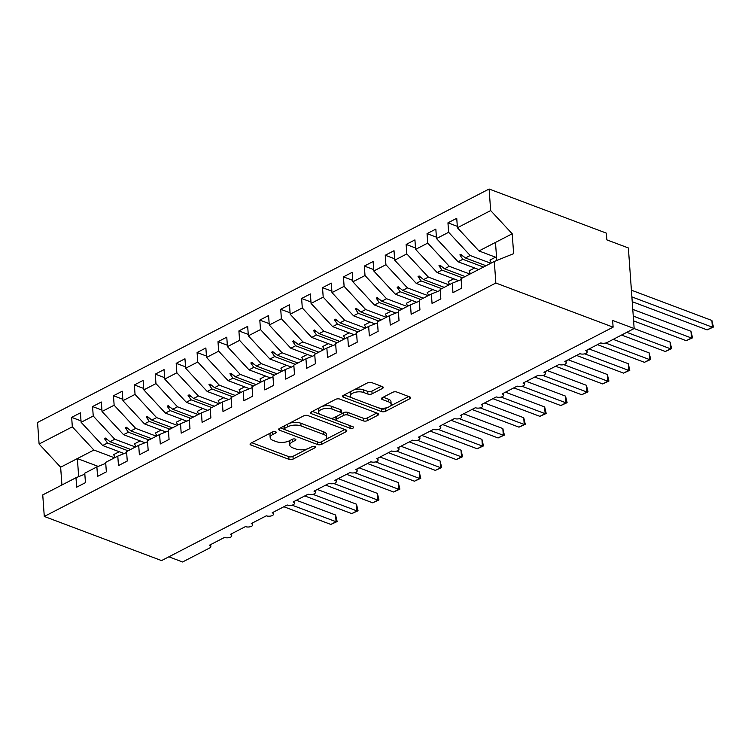 <?xml version="1.0" encoding="UTF-8"?>
<svg xmlns="http://www.w3.org/2000/svg" width="751" height="751" viewBox="0 0 751 751"><rect width="100%" height="100%" fill="white"/><g stroke="black" fill="none" stroke-linecap="round" stroke-linejoin="round"><path stroke-width="1.13" d="M275.608 431.712A2.065 0.92 175.9 0 0 272.697 431.9L250.89 443.165A2.948 1.314 175.9 0 0 250.064 444.17A2.948 1.314 175.9 0 0 250.956 445.024L288.975 459.33A2.948 1.314 175.9 0 0 293.134 459.068L314.941 447.793A2.065 0.92 175.9 0 0 315.523 447.089A2.065 0.92 175.9 0 0 314.894 446.498A2.065 0.92 175.9 0 0 311.984 446.676L309.159 448.14A9.444 4.196 175.9 0 1 295.838 448.985L292.665 447.793A9.444 4.196 175.9 0 1 289.811 445.08A9.444 4.196 175.9 0 1 292.477 441.86L295.293 440.405A2.065 0.92 175.9 0 0 295.875 439.701A2.065 0.92 175.9 0 0 295.256 439.1A2.065 0.92 175.9 0 0 292.336 439.288L289.52 440.743A9.444 4.196 175.9 0 1 276.19 441.597L273.026 440.405A9.444 4.196 175.9 0 1 270.172 437.683A9.444 4.196 175.9 0 1 272.829 434.463L275.655 433.008A2.065 0.92 175.9 0 0 276.237 432.304A2.065 0.92 175.9 0 0 275.608 431.712M382.437 388.464A2.948 1.314 175.9 0 0 383.273 387.46A2.948 1.314 175.9 0 0 382.381 386.605L371.717 382.597A2.948 1.314 175.9 0 0 367.549 382.86L343.338 395.373A2.948 1.314 175.9 0 0 342.503 396.378A2.948 1.314 175.9 0 0 343.395 397.232L381.414 411.539A2.948 1.314 175.9 0 0 385.582 411.276L409.793 398.753A2.948 1.314 175.9 0 0 410.628 397.748A2.948 1.314 175.9 0 0 409.736 396.904L396.847 392.05A2.948 1.314 175.9 0 0 392.689 392.313L382.325 397.673A2.948 1.314 175.9 0 0 381.489 398.678A2.948 1.314 175.9 0 0 382.381 399.532L388.774 401.935A7.895 3.511 175.9 0 1 391.158 404.207A7.895 3.511 175.9 0 1 386.465 407.802A7.895 3.511 175.9 0 1 377.791 407.605L352.763 398.19A7.895 3.511 175.9 0 1 350.379 395.918A7.895 3.511 175.9 0 1 355.073 392.322A7.895 3.511 175.9 0 1 363.747 392.52L367.915 394.087A2.948 1.314 175.9 0 0 372.083 393.815L382.437 388.464L382.306 386.577M84.835 474.153L75.982 477.73L42.741 494.909L44.29 516.463L161.559 560.593L613.116 327.154L612.638 320.442L634.154 328.534L607.183 342.475A4.506 2.009 -4.1 0 1 600.819 342.888L585.771 350.67A4.506 2.009 175.9 0 1 587.132 351.966A4.506 2.009 175.9 0 1 586.062 353.392A4.506 2.009 -4.1 0 1 579.913 353.693L564.865 361.475A4.506 2.009 175.9 0 1 566.226 362.771A4.506 2.009 175.9 0 1 565.156 364.197A4.506 2.009 -4.1 0 1 559.007 364.498L543.959 372.28A4.506 2.009 175.9 0 1 545.32 373.585A4.506 2.009 175.9 0 1 544.25 375.002A4.506 2.009 -4.1 0 1 538.101 375.312L523.053 383.085A4.506 2.009 175.9 0 1 524.414 384.39A4.506 2.009 175.9 0 1 523.344 385.817A4.506 2.009 -4.1 0 1 517.195 386.117L502.147 393.899A4.506 2.009 175.9 0 1 503.508 395.195A4.506 2.009 175.9 0 1 502.438 396.622A4.506 2.009 -4.1 0 1 496.289 396.922L481.241 404.705A4.506 2.009 175.9 0 1 482.602 406A4.506 2.009 175.9 0 1 481.532 407.427A4.506 2.009 -4.1 0 1 475.383 407.727L460.335 415.51A4.506 2.009 175.9 0 1 461.696 416.814A4.506 2.009 175.9 0 1 460.626 418.241A4.506 2.009 -4.1 0 1 454.477 418.542L439.429 426.324A4.506 2.009 175.9 0 1 440.79 427.619A4.506 2.009 175.9 0 1 439.72 429.046A4.506 2.009 -4.1 0 1 433.571 429.347L418.523 437.129A4.506 2.009 175.9 0 1 419.884 438.424A4.506 2.009 175.9 0 1 418.814 439.851A4.506 2.009 -4.1 0 1 412.665 440.152L397.617 447.934A4.506 2.009 175.9 0 1 398.978 449.229A4.506 2.009 175.9 0 1 397.908 450.656A4.506 2.009 -4.1 0 1 391.759 450.957L376.711 458.739A4.506 2.009 175.9 0 1 378.072 460.044A4.506 2.009 175.9 0 1 377.002 461.471A4.506 2.009 -4.1 0 1 370.863 461.771L355.805 469.553A4.506 2.009 175.9 0 1 357.166 470.849A4.506 2.009 175.9 0 1 356.096 472.276A4.506 2.009 -4.1 0 1 349.957 472.576L334.899 480.358A4.506 2.009 175.9 0 1 336.26 481.654A4.506 2.009 175.9 0 1 335.19 483.081A4.506 2.009 -4.1 0 1 329.051 483.381L313.993 491.163A4.506 2.009 175.9 0 1 315.354 492.468A4.506 2.009 175.9 0 1 314.284 493.886A4.506 2.009 -4.1 0 1 308.145 494.196L293.087 501.968A4.506 2.009 175.9 0 1 294.448 503.273A4.506 2.009 175.9 0 1 293.388 504.7A4.506 2.009 -4.1 0 1 287.239 505.001L272.181 512.783A4.506 2.009 175.9 0 1 273.542 514.078A4.506 2.009 175.9 0 1 272.482 515.505A4.506 2.009 -4.1 0 1 266.333 515.806L251.275 523.588A4.506 2.009 175.9 0 1 252.636 524.883A4.506 2.009 175.9 0 1 251.576 526.31A4.506 2.009 -4.1 0 1 245.427 526.611L230.369 534.393A4.506 2.009 175.9 0 1 231.73 535.698A4.506 2.009 175.9 0 1 230.67 537.125A4.506 2.009 -4.1 0 1 224.521 537.425L209.463 545.207A4.506 2.009 175.9 0 1 210.824 546.503A4.506 2.009 175.9 0 1 209.557 548.042L182.587 561.983L168.872 556.82M44.29 516.463L495.848 283.024L613.116 327.154M307.901 415.585A2.948 1.314 175.9 0 0 303.733 415.847L279.522 428.37A2.948 1.314 175.9 0 0 278.687 429.375A2.948 1.314 175.9 0 0 279.579 430.22L317.598 444.536A2.948 1.314 175.9 0 0 321.757 444.263L345.976 431.75A2.948 1.314 175.9 0 0 346.802 430.745A2.948 1.314 175.9 0 0 345.911 429.891L307.901 415.585M311.43 411.877L335.641 399.354A2.948 1.314 175.9 0 1 339.809 399.091L377.828 413.397A2.948 1.314 175.9 0 1 378.711 414.242A2.948 1.314 175.9 0 1 377.884 415.247L367.521 420.607A2.948 1.314 175.9 0 1 363.353 420.87L347.938 415.068A2.948 1.314 175.9 0 0 343.77 415.341L336.899 418.889A2.948 1.314 175.9 0 0 336.072 419.893A2.948 1.314 175.9 0 0 336.964 420.748L353.008 426.784A2.065 0.92 175.9 0 1 353.637 427.385A2.065 0.92 175.9 0 1 352.407 428.323A2.065 0.92 175.9 0 1 350.135 428.277L311.487 413.726A2.948 1.314 175.9 0 1 310.595 412.881A2.948 1.314 175.9 0 1 311.43 411.877M495.848 283.024L494.308 261.47L461.067 278.649L461.743 288.121L452.966 292.655L452.28 283.193L461.133 279.616M457.312 226.351L447.953 222.831L448.638 232.294L436.509 238.565L458.063 261.77L478.706 269.534M490.825 263.263L470.192 255.5L448.638 232.294M452.28 283.193L440.161 289.464L440.837 298.926L432.06 303.47L431.374 293.998L440.227 290.421M436.406 237.156L427.047 233.636L427.732 243.108L415.603 249.37L437.157 272.575L458.589 280.639M469.919 274.077L449.286 266.305L427.732 243.108M431.374 293.998L419.255 300.269L419.931 309.731L411.154 314.275L410.468 304.803L419.321 301.226M415.5 247.961L406.141 244.441L406.826 253.913L394.697 260.184L416.251 283.38L437.683 291.444M449.014 284.882L428.38 277.119L406.826 253.913M410.468 304.803L398.349 311.074L399.025 320.546L390.248 325.08L389.562 315.617L398.415 312.031M394.594 258.776L385.244 255.256L385.92 264.718L373.791 270.989L395.345 294.195L416.777 302.259M428.108 295.687L407.474 287.924L385.92 264.718M389.562 315.617L377.443 321.888L378.119 331.351L369.342 335.894L368.657 326.422L377.509 322.846M373.688 269.581L364.338 266.061L365.014 275.523L352.886 281.794L374.439 305L395.871 313.064M407.202 306.492L386.568 298.729L365.014 275.523M368.657 326.422L356.537 332.693L357.213 342.156L348.436 346.699L347.76 337.227L356.603 333.651M352.782 280.386L343.432 276.866L344.108 286.338L331.98 292.599L353.533 315.805L374.965 323.869M386.296 317.307L365.662 309.534L344.108 286.338M347.76 337.227L335.631 343.498L336.307 352.97L327.53 357.504L326.854 348.042L335.697 344.456M331.886 291.2L322.526 287.671L323.202 297.143L311.074 303.413L332.627 326.61L354.059 334.683M365.39 328.112L344.756 320.348L323.202 297.143M326.854 348.042L314.725 354.303L315.401 363.775L306.624 368.309L305.948 358.847L314.791 355.27M310.98 302.005L301.62 298.485L302.296 307.948L290.168 314.218L311.721 337.424L333.153 345.488M344.484 338.917L323.85 331.153L302.296 307.948M305.948 358.847L293.819 365.117L294.495 374.58L285.718 379.124L285.042 369.652L293.885 366.075M290.074 312.81L280.714 309.29L281.39 318.753L269.262 325.023L290.815 348.229L312.247 356.293M323.578 349.731L302.944 341.958L281.39 318.753M285.042 369.652L272.913 375.922L273.589 385.385L264.812 389.929L264.136 380.457L272.979 376.88M269.168 323.615L259.808 320.095L260.484 329.567L248.356 335.828L269.909 359.034L291.341 367.098M302.681 360.536L282.038 352.763L260.484 329.567M264.136 380.457L252.007 386.727L252.683 396.199L243.906 400.734L243.23 391.271L252.073 387.685M248.262 334.43L238.902 330.909L239.578 340.372L227.45 346.643L249.003 369.839L270.444 377.913M281.775 371.341L261.132 363.578L239.578 340.372M243.23 391.271L231.101 397.532L231.777 407.004L223 411.539L222.324 402.076L231.167 398.499M227.356 345.235L217.997 341.714L218.672 351.177L206.553 357.448L228.097 380.654L249.539 388.718M260.869 382.146L240.226 374.383L218.672 351.177M222.324 402.076L210.196 408.347L210.871 417.809L202.094 422.353L201.418 412.881L210.261 409.304M206.45 356.04L197.091 352.519L197.766 361.991L185.647 368.253L207.192 391.459L228.633 399.523M239.963 392.961L219.32 385.188L197.766 361.991M201.418 412.881L189.29 419.152L189.965 428.614L181.188 433.158L180.512 423.695L189.365 420.109M185.544 366.845L176.185 363.324L176.861 372.796L164.741 379.067L186.295 402.264L207.727 410.337M219.057 403.766L198.414 396.002L176.861 372.796M180.512 423.695L168.384 429.957L169.069 439.429L160.282 443.963L159.606 434.5L168.459 430.924M164.638 377.659L155.279 374.139L155.955 383.601L143.835 389.872L165.389 413.078L186.821 421.142M198.151 414.571L177.508 406.807L155.955 383.601M159.606 434.5L147.478 440.771L148.163 450.234L139.376 454.777L138.7 445.305L147.553 441.729M143.732 388.464L134.373 384.944L135.049 394.406L122.929 400.677L144.483 423.883L165.915 431.947M177.245 425.376L156.602 417.612L135.049 394.406M138.7 445.305L126.572 451.576L127.257 461.039L118.47 465.582L117.794 456.11L126.647 452.534M122.826 399.269L113.467 395.749L114.143 405.221L102.023 411.482L123.577 434.688L145.009 442.752M156.339 436.19L135.696 428.417L114.143 405.221M117.794 456.11L105.666 462.381L106.351 471.853L97.564 476.387L96.888 466.925L105.741 463.339M101.92 410.084L92.561 406.554L93.237 416.026L81.117 422.297L80.432 412.825L71.655 417.368L72.331 426.831L39.099 444.019L37.55 422.466L489.108 189.017L606.376 233.148L606.855 239.869L628.371 247.961L634.154 328.534M135.433 446.995L114.79 439.232L93.237 416.026M75.982 477.73L76.658 487.192L85.445 482.658L84.76 473.186L96.888 466.925M81.014 420.889L71.655 417.368M114.528 457.8L93.884 450.037L72.331 426.831M494.308 261.47L513.637 253.65L512.21 233.777L478.969 250.956L496.571 257.584M478.969 250.956L457.415 227.76L456.739 218.288L447.953 222.831M427.047 233.636L435.833 229.093L436.509 238.565M406.141 244.441L414.928 239.907L415.603 249.37M385.244 255.256L394.022 250.712L394.697 260.184M364.338 266.061L373.116 261.517L373.791 270.989M343.432 276.866L352.21 272.331L352.886 281.794M322.526 287.671L331.304 283.136L331.98 292.599M301.62 298.485L310.398 293.941L311.074 303.413M280.714 309.29L289.492 304.746L290.168 314.218M259.808 320.095L268.586 315.561L269.262 325.023M238.902 330.909L247.68 326.366L248.356 335.828M217.997 341.714L226.774 337.171L227.45 346.643M197.091 352.519L205.868 347.985L206.553 357.448M176.185 363.324L184.962 358.79L185.647 368.253M155.279 374.139L164.056 369.595L164.741 379.067M134.373 384.944L143.15 380.4L143.835 389.872M113.467 395.749L122.244 391.215L122.929 400.677M92.561 406.554L101.338 402.02L102.023 411.482M512.21 233.777L490.656 210.571L457.415 227.76M490.656 210.571L489.108 189.017M470.192 255.5L465.413 257.969L460.917 254.345L459.875 254.889L462.841 259.302L458.063 261.77M483.484 267.065L462.841 259.302M486.047 265.741L465.413 257.969M449.286 266.305L444.508 268.774L440.011 265.15L438.969 265.694L441.935 270.107L437.157 272.575M462.578 277.87L441.935 270.107M465.141 276.546L444.508 268.774M428.38 277.119L423.602 279.588L419.105 275.964L418.063 276.499L421.029 280.912L416.251 283.38M441.672 288.675L421.029 280.912M444.235 287.351L423.602 279.588M407.474 287.924L402.696 290.393L398.199 286.769L397.157 287.304L400.123 291.717L395.345 294.195M420.767 299.489L400.123 291.717M423.329 298.156L402.696 290.393M386.568 298.729L381.79 301.198L377.293 297.574L376.251 298.119L379.217 302.531L374.439 305M399.861 310.294L379.217 302.531M402.423 308.971L381.79 301.198M365.662 309.534L360.884 312.012L356.387 308.379L355.345 308.924L358.311 313.336L353.533 315.805M378.955 321.099L358.311 313.336M381.517 319.776L360.884 312.012M344.756 320.348L339.978 322.817L335.481 319.194L334.439 319.729L337.406 324.141L332.627 326.61M358.049 331.914L337.406 324.141M360.611 330.581L339.978 322.817M323.85 331.153L319.072 333.622L314.575 329.999L313.533 330.543L316.5 334.946L311.721 337.424M337.143 342.719L316.5 334.946M339.705 341.386L319.072 333.622M302.944 341.958L298.166 344.427L293.669 340.804L292.627 341.348L295.594 345.76L290.815 348.229M316.237 353.524L295.594 345.76M318.8 352.2L298.166 344.427M282.038 352.763L277.26 355.242L272.763 351.618L271.721 352.153L274.688 356.565L269.909 359.034M295.331 364.329L274.688 356.565M297.894 363.005L277.26 355.242M261.132 363.578L256.354 366.047L251.857 362.423L250.815 362.958L253.782 367.37L249.003 369.839M274.425 375.143L253.782 367.37M276.988 373.81L256.354 366.047M240.226 374.383L235.448 376.852L230.951 373.228L229.909 373.773L232.885 378.185L228.097 380.654M253.519 385.948L232.885 378.185M256.091 384.625L235.448 376.852M219.32 385.188L214.542 387.657L210.045 384.033L209.003 384.578L211.979 388.99L207.192 391.459M232.613 396.753L211.979 388.99M235.185 395.43L214.542 387.657M198.414 396.002L193.636 398.471L189.139 394.848L188.097 395.383L191.073 399.795L186.295 402.264M211.707 407.558L191.073 399.795M214.279 406.235L193.636 398.471M177.508 406.807L172.73 409.276L168.233 405.653L167.191 406.188L170.167 410.6L165.389 413.078M190.801 418.373L170.167 410.6M193.373 417.04L172.73 409.276M156.602 417.612L151.824 420.081L147.337 416.458L146.285 417.002L149.261 421.414L144.483 423.883M169.895 429.178L149.261 421.414M172.467 427.854L151.824 420.081M135.696 428.417L130.918 430.896L126.431 427.263L125.379 427.807L128.355 432.219L123.577 434.688M148.989 439.983L128.355 432.219M151.561 438.659L130.918 430.896M114.79 439.232L110.012 441.701L105.525 438.077L104.473 438.612L107.449 443.024L102.671 445.493L81.117 422.297M128.083 450.797L107.449 443.024M102.671 445.493L124.103 453.566M130.655 449.464L110.012 441.701M93.884 450.037L60.643 467.216L39.099 444.019M98.174 466.399L77.372 458.57L78.667 476.641M61.92 484.996L60.643 467.216M495.482 242.423L496.777 260.466M107.693 439.823L104.473 438.612M128.599 429.018L125.379 427.807M149.505 418.213L146.285 417.002M170.411 407.399L167.191 406.188M191.317 396.594L188.097 395.383M212.223 385.789L209.003 384.578M233.12 374.984L229.909 373.773M254.026 364.169L250.815 362.958M274.932 353.364L271.721 352.153M295.838 342.559L292.627 341.348M316.744 331.745L313.533 330.543M337.65 320.94L334.439 319.729M358.556 310.135L355.345 308.924M379.462 299.33L376.251 298.119M400.367 288.515L397.157 287.304M421.273 277.71L418.063 276.499M442.179 266.905L438.969 265.694M463.085 256.1L459.875 254.889M271.374 432.576A9.444 4.196 175.9 0 0 269.985 434.998L270.172 437.683M291.022 439.973A9.444 4.196 175.9 0 0 289.623 442.395L289.811 445.08M251.763 442.714L288.778 456.646A2.948 1.314 175.9 0 0 292.946 456.373L307.572 448.816M325.305 439.654L344.906 429.516M280.395 427.92L284.432 429.441M284.732 428.314A2.065 0.92 175.9 0 0 284.15 429.018A2.065 0.92 175.9 0 0 284.779 429.61L318.142 442.17A2.065 0.92 175.9 0 0 321.062 441.982L324.038 440.443A9.444 4.196 175.9 0 0 326.694 437.232A9.444 4.196 175.9 0 0 323.841 434.51L301.038 425.93A9.444 4.196 175.9 0 0 287.708 426.775L284.732 428.314L284.554 425.77M284.047 426.024A2.065 0.92 175.9 0 0 283.962 426.333L284.15 429.018M326.694 437.232L326.507 434.547A9.444 4.196 175.9 0 0 323.653 431.825L323.841 434.51M289.107 423.414A9.444 4.196 175.9 0 1 300.841 423.235L323.653 431.825M376.814 413.012L367.333 417.922L367.521 420.607M341.442 413.754L343.582 412.656A2.948 1.314 175.9 0 1 347.751 412.383L363.165 418.185A2.948 1.314 175.9 0 0 367.333 417.922M336.082 416.674A2.948 1.314 175.9 0 0 335.875 417.209L336.072 419.893M336.542 420.541L330.309 418.194M320.236 414.402L312.303 411.417M331.942 409.051A7.895 3.511 175.9 0 0 323.268 408.854A7.895 3.511 175.9 0 0 318.574 412.449A7.895 3.511 175.9 0 0 320.959 414.73L329.783 418.044A2.948 1.314 175.9 0 0 333.942 417.781L340.823 414.223A2.948 1.314 175.9 0 0 341.649 413.219A2.948 1.314 175.9 0 0 340.757 412.374L331.942 409.051L331.745 406.366A7.895 3.511 175.9 0 0 321.428 406.704M319.898 407.493A7.895 3.511 175.9 0 0 318.386 409.764L318.574 412.449M341.649 413.219L341.461 410.534A2.948 1.314 175.9 0 0 340.569 409.68L340.757 412.374M331.745 406.366L340.569 409.68M353.871 389.929A7.895 3.511 175.9 0 1 363.55 389.825L367.718 391.402A2.948 1.314 175.9 0 0 371.886 391.13L381.377 386.23M351.271 391.271A7.895 3.511 175.9 0 0 350.191 393.233L350.379 395.918M391.158 404.207L390.961 401.522A7.895 3.511 175.9 0 0 388.577 399.25L388.774 401.935M383.198 397.223L388.577 399.25M378.626 407.877L381.226 408.854A2.948 1.314 175.9 0 0 385.385 408.591L387.469 407.511M390.069 406.169L408.722 396.519M344.211 394.923L352.041 397.87M337.152 521.57L336.063 521.72L335.584 515.008L337.152 521.57L330.844 524.423L336.063 521.72L292.026 505.151M335.584 515.008L296.401 500.26M330.844 524.423L283.859 506.747M123.324 453.876A24.051 14.964 -117.3 0 1 122.892 453.106M115.11 457.5A24.051 14.964 -117.3 0 1 113.645 454.618L119.221 451.726M358.058 510.764L356.969 510.915L356.49 504.203L358.058 510.764L351.75 513.618L356.969 510.915L312.932 494.346M356.49 504.203L317.307 489.455M351.75 513.618L304.765 495.932M144.23 443.071A24.051 14.964 -117.3 0 1 143.798 442.301M136.015 446.695A24.051 14.964 -117.3 0 1 134.551 443.803L140.127 440.921M378.964 499.95L377.875 500.11L377.396 493.388L378.964 499.95L372.646 502.804L377.875 500.11L333.838 483.531M377.396 493.388L338.213 478.65M372.646 502.804L325.671 485.127M165.136 432.266A24.051 14.964 -117.3 0 1 164.704 431.496M156.921 435.89A24.051 14.964 -117.3 0 1 155.457 432.998L161.033 430.116M399.87 489.145L398.781 489.295L398.302 482.583L399.87 489.145L393.552 491.999L398.781 489.295L354.744 472.726M398.302 482.583L359.119 467.835M393.552 491.999L346.577 474.322M186.041 421.452A24.051 14.964 -117.3 0 1 185.61 420.682M177.827 425.085A24.051 14.964 -117.3 0 1 176.363 422.193L181.939 419.302M420.776 478.34L419.687 478.49L419.208 471.778L420.776 478.34L414.458 481.194L419.687 478.49L375.65 461.921M419.208 471.778L380.025 457.03M414.458 481.194L367.483 463.517M206.947 410.647A24.051 14.964 -117.3 0 1 206.516 409.877M198.733 414.27A24.051 14.964 -117.3 0 1 197.269 411.388L202.845 408.497M441.682 467.535L440.593 467.685L440.114 460.973L441.682 467.535L435.364 470.389L440.593 467.685L396.556 451.116M440.114 460.973L400.931 446.225M435.364 470.389L388.389 452.703M227.853 399.842A24.051 14.964 -117.3 0 1 227.422 399.072M219.63 403.465A24.051 14.964 -117.3 0 1 218.175 400.574L223.751 397.692M462.578 456.721L461.499 456.88L461.02 450.159L462.578 456.721L456.27 459.574L461.499 456.88L417.462 440.302M461.02 450.159L421.837 435.411M456.27 459.574L409.295 441.898M248.759 389.027A24.051 14.964 -117.3 0 1 248.328 388.258M240.536 392.66A24.051 14.964 -117.3 0 1 239.071 389.769L244.657 386.887M483.484 445.916L482.405 446.066L481.926 439.354L483.484 445.916L477.176 448.769L482.405 446.066L438.368 429.497M481.926 439.354L442.743 424.606M477.176 448.769L430.201 431.093M269.665 378.222A24.051 14.964 -117.3 0 1 269.233 377.453M261.442 381.846A24.051 14.964 -117.3 0 1 259.977 378.964L265.563 376.073M504.39 435.111L503.311 435.261L502.832 428.549L504.39 435.111L498.082 437.964L503.311 435.261L459.274 418.692M502.832 428.549L463.649 413.801M498.082 437.964L451.107 420.288M290.571 367.417A24.051 14.964 -117.3 0 1 290.13 366.648M282.348 371.041A24.051 14.964 -117.3 0 1 280.883 368.15L286.469 365.268M525.296 424.306L524.217 424.456L523.738 417.734L525.296 424.306L518.988 427.159L524.217 424.456L480.18 407.877M523.738 417.734L484.555 402.996M518.988 427.159L472.013 409.473M311.477 356.612A24.051 14.964 -117.3 0 1 311.036 355.843M303.254 360.236A24.051 14.964 -117.3 0 1 301.789 357.345L307.375 354.463M546.202 413.491L545.123 413.641L544.644 406.929L546.202 413.491L539.894 416.345L545.123 413.641L501.086 397.072M544.644 406.929L505.461 392.182M539.894 416.345L492.919 398.668M332.383 345.798A24.051 14.964 -117.3 0 1 331.942 345.028M324.16 349.431A24.051 14.964 -117.3 0 1 322.695 346.54L328.281 343.648M567.108 402.686L566.029 402.836L565.55 396.124L567.108 402.686L560.8 405.54L566.029 402.836L521.992 386.267M565.55 396.124L526.357 381.377M560.8 405.54L513.825 387.863M353.289 334.993A24.051 14.964 -117.3 0 1 352.848 334.223M345.066 338.617A24.051 14.964 -117.3 0 1 343.601 335.735L349.187 332.843M588.014 391.881L586.935 392.031L586.456 385.319L588.014 391.881L581.706 394.735L586.935 392.031L542.898 375.462M586.456 385.319L547.263 370.572M581.706 394.735L534.731 377.049M374.195 324.188A24.051 14.964 -117.3 0 1 373.754 323.418M365.972 327.811A24.051 14.964 -117.3 0 1 364.507 324.92L370.093 322.038M608.92 381.067L607.841 381.226L607.362 374.505L608.92 381.067L602.612 383.921L607.841 381.226L563.804 364.648M607.362 374.505L568.169 359.767M602.612 383.921L555.637 366.244M395.101 313.374A24.051 14.964 -117.3 0 1 394.66 312.604M386.878 317.006A24.051 14.964 -117.3 0 1 385.413 314.115L390.999 311.233M629.826 370.262L628.747 370.412L628.258 363.7L629.826 370.262L623.518 373.116L628.747 370.412L584.71 353.843M628.258 363.7L589.075 348.952M623.518 373.116L576.543 355.439M416.007 302.569A24.051 14.964 -117.3 0 1 415.566 301.799M407.784 306.201A24.051 14.964 -117.3 0 1 406.319 303.31L411.905 300.419M650.732 359.457L649.653 359.607L649.164 352.895L650.732 359.457L644.424 362.311L649.653 359.607L605.616 343.038M649.164 352.895L613.21 339.358M644.424 362.311L597.439 344.634M436.904 291.764A24.051 14.964 -117.3 0 1 436.472 290.994M428.69 295.387A24.051 14.964 -117.3 0 1 427.225 292.496L432.811 289.614M671.638 348.652L670.559 348.802L670.07 342.09L671.638 348.652L665.33 351.506L670.559 348.802L626.803 332.336M670.07 342.09L634.116 328.553M665.33 351.506L621.575 335.04M457.81 280.958A24.051 14.964 -117.3 0 1 457.378 280.189M449.596 284.582A24.051 14.964 -117.3 0 1 448.131 281.691L453.717 278.809M692.544 337.837L691.464 337.997L690.976 331.275L692.544 337.837L686.236 340.691L691.464 337.997L633.262 316.087M690.976 331.275L632.774 309.374M686.236 340.691L633.6 320.884M470.501 273.777A24.051 14.964 -117.3 0 1 469.037 270.886L474.623 267.994M713.45 327.032L712.37 327.183L711.882 320.47L713.45 327.032L707.142 329.886L712.37 327.183L631.882 296.898M711.882 320.47L631.403 290.186M707.142 329.886L632.229 301.695M491.407 262.963A24.051 14.964 -117.3 0 1 489.943 260.081L495.529 257.189M272.651 431.919L272.829 434.463M295.199 439.082L295.293 440.405M292.289 439.316L292.477 441.86M314.847 446.479L314.941 447.793M292.946 456.373L293.134 459.068M288.778 456.646L288.975 459.33M250.825 443.203L250.956 445.024M275.561 431.694L275.655 433.008M345.835 429.863L345.976 431.75M321.578 441.719L321.757 444.263M317.41 441.898L317.598 444.536M279.447 428.408L279.579 430.22M300.841 423.235L301.038 425.93M287.53 424.231L287.708 426.775M377.753 413.369L377.884 415.247M363.165 418.185L363.353 420.87M347.751 412.383L347.938 415.068M343.582 412.656L343.77 415.341M336.72 416.345L336.899 418.889M349.947 425.639L350.135 428.277M311.355 411.914L311.487 413.726M371.886 391.13L372.083 393.815M367.718 391.402L367.915 394.087M363.55 389.825L363.747 392.52M382.25 397.711L382.381 399.532M409.661 396.875L409.793 398.753M385.385 408.591L385.582 411.276M381.226 408.854L381.414 411.539M343.263 395.411L343.395 397.232M210.693 544.569L210.824 546.503M231.599 533.764L231.73 535.698M252.505 522.959L252.636 524.883M273.411 512.144L273.542 514.078M294.317 501.339L294.448 503.273M315.223 490.534L315.354 492.468M336.119 479.729L336.26 481.654M357.025 468.915L357.166 470.849M377.931 458.11L378.072 460.044M398.837 447.305L398.978 449.229M419.743 436.491L419.884 438.424M440.649 425.686L440.79 427.619M461.555 414.881L461.696 416.814M482.461 404.076L482.602 406M503.367 393.261L503.508 395.195M524.273 382.456L524.414 384.39M545.179 371.651L545.32 373.585M566.085 360.846L566.226 362.771M586.991 350.032L587.132 351.966"/></g></svg>
